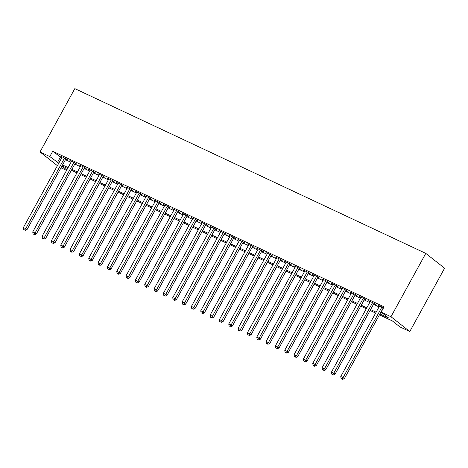<?xml version="1.0" encoding="UTF-8"?>
<svg xmlns="http://www.w3.org/2000/svg" width="468" height="468" viewBox="0 0 468 468"><rect width="100%" height="100%" fill="white"/><g stroke="black" fill="none" stroke-linecap="round" stroke-linejoin="round"><path stroke-width="0.7" d="M66.555 170.405L61.004 167.801M379.425 314.865L392.354 320.931L399.982 326.939L409.781 331.537L444.6 268.205L425.786 253.393L74.822 88.627L40.002 151.96L49.801 156.564L58.775 163.197M65.83 159.021L67.462 159.787L66.193 158.787L60.588 156.16L62.045 157.248M75.161 163.402L76.793 164.169L75.523 163.168L69.925 160.542L71.382 161.63M84.497 167.784L86.13 168.55L84.86 167.55L79.256 164.923L80.712 166.011M93.828 172.166L95.466 172.932L94.191 171.931L88.592 169.305L90.049 170.393M103.165 176.547L104.797 177.314L103.527 176.313L97.929 173.686L99.386 174.775M112.501 180.929L114.133 181.701L112.864 180.695L107.26 178.068L108.716 179.156M121.832 185.316L123.464 186.083L122.195 185.082L116.596 182.45L118.053 183.538M131.169 189.698L132.801 190.464L131.531 189.464L125.927 186.831L127.384 187.92M140.499 194.08L142.137 194.846L140.862 193.846L135.264 191.213L136.72 192.301M149.836 198.461L151.468 199.228L150.199 198.227L144.6 195.595L146.057 196.683M159.173 202.843L160.805 203.609L159.535 202.609L153.931 199.976L155.388 201.064M168.503 207.225L170.136 207.991L168.866 206.991L163.268 204.358L164.724 205.446M177.84 211.606L179.472 212.373L178.203 211.372L172.598 208.746L174.055 209.834M187.171 215.988L188.809 216.754L187.533 215.754L181.935 213.127L183.392 214.215M196.507 220.369L198.139 221.136L196.87 220.135L191.272 217.509L192.728 218.597M205.844 224.751L207.476 225.517L206.207 224.517L200.602 221.891L202.059 222.979M215.175 229.133L216.807 229.899L215.537 228.899L209.939 226.272L211.396 227.36M224.511 233.514L226.143 234.287L224.874 233.28L219.27 230.654L220.726 231.742M233.842 237.902L235.48 238.668L234.205 237.668L228.606 235.035L230.063 236.124M243.179 242.284L244.811 243.05L243.541 242.05L237.943 239.417L239.4 240.505M252.515 246.665L254.147 247.432L252.878 246.431L247.274 243.799L248.73 244.887M261.846 251.047L263.484 251.813L262.209 250.813L256.61 248.18L258.067 249.268M271.183 255.429L272.815 256.195L271.545 255.195L265.941 252.562L267.404 253.65M280.513 259.81L282.151 260.577L280.876 259.576L275.278 256.944L276.734 258.032M289.85 264.192L291.482 264.958L290.213 263.958L284.614 261.331L286.071 262.419M299.187 268.574L300.819 269.34L299.549 268.339L293.945 265.713L295.402 266.801M308.517 272.955L310.155 273.721L308.88 272.721L303.282 270.094L304.738 271.183M317.854 277.337L319.486 278.103L318.217 277.103L312.612 274.476L314.075 275.564M327.19 281.718L328.823 282.485L327.547 281.484L321.949 278.858L323.406 279.946M336.521 286.1L338.153 286.866L336.884 285.866L331.285 283.239L332.742 284.328M345.858 290.482L347.49 291.254L346.221 290.254L340.616 287.621L342.073 288.709M355.189 294.869L356.827 295.636L355.551 294.635L349.953 292.003L351.409 293.091M364.525 299.251L366.157 300.017L364.888 299.017L359.289 296.384L360.746 297.472M373.862 303.633L375.494 304.399L374.219 303.399L368.62 300.766L370.077 301.854M379.922 313.964L388.797 318.129L381.168 312.127L384.07 306.85L52.703 151.281L61.677 157.921M65.456 159.693L71.007 162.302M74.792 164.075L80.344 166.684M84.123 168.457L89.68 171.066M93.46 172.844L99.011 175.447M102.796 177.226L108.348 179.829M112.127 181.607L117.679 184.211M121.464 185.989L127.015 188.592M130.794 190.371L136.352 192.98M140.131 194.752L145.683 197.361M149.468 199.134L155.019 201.743M158.798 203.516L164.35 206.125M168.135 207.897L173.686 210.506M177.466 212.279L183.023 214.888M186.802 216.661L192.354 219.27M196.139 221.042L201.69 223.651M205.47 225.43L211.027 228.033M214.806 229.811L220.358 232.415M224.137 234.193L229.694 236.796M233.474 238.575L239.025 241.178M242.81 242.956L248.362 245.565M252.141 247.338L257.698 249.947M261.477 251.72L267.029 254.329M270.808 256.101L276.366 258.71M280.145 260.483L285.696 263.092M289.481 264.865L295.033 267.474M298.812 269.246L304.37 271.855M308.149 273.628L313.7 276.237M317.485 278.015L323.037 280.619M326.816 282.397L332.368 285M336.153 286.779L341.704 289.382M345.483 291.16L351.041 293.764M354.82 295.542L360.372 298.151M364.157 299.924L369.708 302.533M373.487 304.305L379.039 306.914M383.555 307.78L377.957 305.148L379.413 306.236M52.703 151.281L49.801 156.564M381.168 312.127L390.967 316.731L425.786 253.393M40.002 151.96L57.412 165.672M61.928 166.111L66.807 169.948M375.646 313.092L370.094 310.483M366.309 308.71L360.758 306.101M356.979 304.323L351.421 301.72M347.642 299.941L342.09 297.338M338.305 295.56L332.754 292.956M328.975 291.178L323.423 288.575M319.638 286.796L314.086 284.187M310.307 282.415L304.75 279.805M300.971 278.033L295.419 275.424M291.634 273.651L286.083 271.042M282.303 269.27L276.752 266.661M272.967 264.888L267.415 262.279M263.636 260.506L258.079 257.897M254.299 256.125L248.748 253.516M244.963 251.737L239.411 249.134M235.632 247.356L230.081 244.752M226.296 242.974L220.744 240.371M216.965 238.592L211.407 235.989M207.628 234.211L202.077 231.601M198.292 229.829L192.74 227.22M188.961 225.447L183.409 222.838M179.624 221.066L174.073 218.457M170.293 216.684L164.736 214.075M160.957 212.302L155.405 209.693M151.62 207.921L146.069 205.312M142.29 203.539L136.738 200.93M132.953 199.152L127.401 196.548M123.622 194.77L118.065 192.167M114.286 190.388L108.734 187.785M104.949 186.007L99.397 183.403M95.618 181.625L90.067 179.022M86.282 177.243L80.73 174.634M76.951 172.862L71.393 170.253M67.614 168.48L62.063 165.871M409.781 331.537L390.967 316.731M62.554 164.976L68.106 167.579M71.891 169.357L77.442 171.961M81.221 173.739L86.779 176.342M90.558 178.121L96.11 180.724M99.895 182.502L105.446 185.112M109.225 186.884L114.777 189.493M118.562 191.266L124.114 193.875M127.893 195.647L133.45 198.256M137.229 200.029L142.781 202.638M146.566 204.411L152.118 207.02M155.897 208.792L161.448 211.401M165.233 213.174L170.785 215.783M174.564 217.561L180.121 220.165M183.901 221.943L189.452 224.546M193.237 226.325L198.789 228.928M202.568 230.706L208.125 233.31M211.905 235.088L217.456 237.691M221.235 239.47L226.793 242.079M230.572 243.851L236.124 246.46M239.909 248.233L245.46 250.842M249.239 252.615L254.797 255.224M258.576 256.996L264.127 259.605M267.912 261.378L273.464 263.987M277.243 265.76L282.795 268.369M286.58 270.147L292.131 272.75M295.911 274.529L301.468 277.132M305.247 278.91L310.799 281.514M314.584 283.292L320.135 285.895M323.915 287.674L329.466 290.277M333.251 292.055L338.803 294.664M342.582 296.437L348.139 299.046M351.918 300.819L357.47 303.428M361.255 305.2L366.807 307.809M370.586 309.582L376.137 312.191M60.331 157.289L57.429 162.566M379.402 305.832L379.226 306.148M370.071 301.445L369.89 301.766M360.734 297.063L360.559 297.385M351.398 292.681L351.222 293.003M342.067 288.3L341.892 288.621M332.73 283.918L332.555 284.24M323.4 279.536L323.218 279.858M314.063 275.155L313.888 275.476M304.726 270.773L304.551 271.095M295.396 266.391L295.22 266.713M286.059 262.01L285.884 262.332M276.728 257.628L276.547 257.95M267.392 253.246L267.216 253.562M258.055 248.859L257.88 249.181M248.724 244.477L248.549 244.799M239.388 240.096L239.212 240.417M230.057 235.714L229.876 236.036M220.72 231.332L220.545 231.654M211.384 226.951L211.208 227.272M202.053 222.569L201.878 222.891M192.717 218.187L192.541 218.509M183.38 213.806L183.204 214.128M174.049 209.424L173.874 209.746M164.713 205.042L164.537 205.364M155.382 200.661L155.201 200.977M146.045 196.279L145.87 196.595M136.709 191.892L136.533 192.213M127.378 187.51L127.202 187.832M118.041 183.128L117.866 183.45M108.711 178.747L108.529 179.069M99.374 174.365L99.198 174.687M90.037 169.983L89.862 170.305M80.707 165.602L80.531 165.924M71.37 161.22L71.194 161.542M62.039 156.839L61.858 157.16M381.923 307.014L343.097 377.629L340.768 376.535L379.589 305.914M383.368 307.692L344.372 378.63L343.097 377.629L342.026 378.975L341.09 378.536L342.026 378.975M342.535 379.373L344.372 378.63M340.768 376.535L341.09 378.536M372.586 302.632L333.766 373.248L331.432 372.154L370.252 301.532M374.037 303.311L335.035 374.248L333.766 373.248L332.69 374.593L331.759 374.154L332.69 374.593M333.198 374.991L335.035 374.248M331.432 372.154L331.759 374.154M363.256 298.251L324.429 368.866L322.095 367.772L360.922 297.151M364.701 298.929L325.705 369.866L324.429 368.866L323.359 370.211L322.423 369.773L323.359 370.211M323.868 370.609L325.705 369.866M322.095 367.772L322.423 369.773M353.919 293.863L315.099 364.484L312.764 363.39L351.585 292.769M355.37 294.547L316.368 365.485L315.099 364.484L314.022 365.83L313.092 365.391L314.022 365.83M314.531 366.228L316.368 365.485M312.764 363.39L313.092 365.391M344.583 289.481L305.762 360.103L303.428 359.009L342.254 288.387M346.033 290.166L307.031 361.103L305.762 360.103L304.691 361.448L303.755 361.009L304.691 361.448M305.2 361.846L307.031 361.103M303.428 359.009L303.755 361.009M335.252 285.1L296.425 355.721L294.097 354.627L332.918 284.006M336.697 285.784L297.701 356.721L296.425 355.721L295.355 357.066L294.419 356.628L295.355 357.066M295.864 357.464L297.701 356.721M294.097 354.627L294.419 356.628M325.915 280.718L287.095 351.339L284.76 350.245L323.581 279.624M327.366 281.397L288.364 352.34L287.095 351.339L286.018 352.685L285.088 352.246L286.018 352.685M286.527 353.083L288.364 352.34M284.76 350.245L285.088 352.246M316.584 276.336L277.758 346.958L275.424 345.858L314.25 275.243M318.029 277.015L279.033 347.958L277.758 346.958L276.687 348.297L275.751 347.864L276.687 348.297M277.196 348.701L279.033 347.958M275.424 345.858L275.751 347.864M307.248 271.955L268.427 342.576L266.093 341.476L304.914 270.861M308.693 272.633L269.697 343.576L268.427 342.576L267.351 343.916L266.421 343.477L267.351 343.916M267.86 344.319L269.697 343.576M266.093 341.476L266.421 343.477M297.911 267.573L259.091 338.194L256.756 337.095L295.583 266.479M299.362 268.252L260.36 339.195L259.091 338.194L258.02 339.534L257.084 339.095L258.02 339.534M258.523 339.938L260.36 339.195M256.756 337.095L257.084 339.095M288.58 263.191L249.754 333.807L247.426 332.713L286.246 262.098M290.025 263.87L251.029 334.813L249.754 333.807L248.684 335.152L247.747 334.714L248.684 335.152M249.192 335.556L251.029 334.813M247.426 332.713L247.747 334.714M279.244 258.81L240.423 329.425L238.089 328.331L276.91 257.716M280.695 259.488L241.693 330.426L240.423 329.425L239.347 330.771L238.417 330.332L239.347 330.771M239.856 331.174L241.693 330.426M238.089 328.331L238.417 330.332M269.913 254.428L231.087 325.044L228.753 323.95L267.579 253.328M271.358 255.107L232.356 326.044L231.087 325.044L230.016 326.389L229.08 325.95L230.016 326.389M230.525 326.787L232.356 326.044M228.753 323.95L229.08 325.95M260.577 250.047L221.756 320.662L219.422 319.568L258.242 248.947M262.021 250.725L223.025 321.662L221.756 320.662L220.68 322.007L219.749 321.569L220.68 322.007M221.189 322.405L223.025 321.662M219.422 319.568L219.749 321.569M251.24 245.665L212.419 316.28L210.085 315.186L248.906 244.565M252.691 246.344L213.689 317.281L212.419 316.28L211.349 317.626L210.413 317.187L211.349 317.626M211.852 318.024L213.689 317.281M210.085 315.186L210.413 317.187M241.909 241.283L203.083 311.899L200.749 310.805L239.575 240.183M243.354 241.962L204.358 312.899L203.083 311.899L202.012 313.244L201.076 312.805L202.012 313.244M202.521 313.642L204.358 312.899M200.749 310.805L201.076 312.805M232.573 236.896L193.752 307.517L191.418 306.423L230.238 235.802M234.023 237.58L195.021 308.517L193.752 307.517L192.676 308.862L191.745 308.424L192.676 308.862M193.185 309.26L195.021 308.517M191.418 306.423L191.745 308.424M223.242 232.514L184.415 303.135L182.081 302.041L220.908 231.42M224.687 233.199L185.685 304.136L184.415 303.135L183.345 304.481L182.409 304.042L183.345 304.481M183.854 304.879L185.685 304.136M182.081 302.041L182.409 304.042M213.905 228.132L175.085 298.754L172.75 297.66L211.571 227.038M215.35 228.811L176.354 299.754L175.085 298.754L174.008 300.099L173.078 299.66L174.008 300.099M174.517 300.497L176.354 299.754M172.75 297.66L173.078 299.66M204.569 223.751L165.748 294.372L163.414 293.272L202.234 222.657M206.019 224.429L167.017 295.372L165.748 294.372L164.677 295.712L163.741 295.279L164.677 295.712M165.181 296.115L167.017 295.372M163.414 293.272L163.741 295.279M195.238 219.369L156.411 289.99L154.077 288.891L192.904 218.275M196.683 220.048L157.687 290.991L156.411 289.99L155.341 291.33L154.405 290.891L155.341 291.33M155.85 291.734L157.687 290.991M154.077 288.891L154.405 290.891M185.901 214.987L147.081 285.609L144.747 284.509L183.567 213.894M187.352 215.666L148.35 286.609L147.081 285.609L146.004 286.948L145.074 286.51L146.004 286.948M146.513 287.352L148.35 286.609M144.747 284.509L145.074 286.51M176.571 210.606L137.744 281.227L135.41 280.127L174.236 209.512M178.016 211.284L139.014 282.227L137.744 281.227L136.674 282.567L135.738 282.128L136.674 282.567M137.183 282.97L139.014 282.227M135.41 280.127L135.738 282.128M167.234 206.224L128.413 276.84L126.079 275.746L164.9 205.13M168.679 206.903L129.683 277.846L128.413 276.84L127.337 278.185L126.407 277.746L127.337 278.185M127.846 278.589L129.683 277.846M126.079 275.746L126.407 277.746M157.897 201.843L119.077 272.458L116.743 271.364L155.563 200.749M159.348 202.521L120.346 273.458L119.077 272.458L118.006 273.803L117.07 273.365L118.006 273.803M118.509 274.201L120.346 273.458M116.743 271.364L117.07 273.365M148.567 197.461L109.74 268.076L107.406 266.982L146.232 196.361M150.012 198.139L111.015 269.077L109.74 268.076L108.67 269.422L107.734 268.983L108.67 269.422M109.179 269.82L111.015 269.077M107.406 266.982L107.734 268.983M139.23 193.079L100.409 263.695L98.075 262.601L136.896 191.979M140.681 193.758L101.679 264.695L100.409 263.695L99.333 265.04L98.403 264.601L99.333 265.04M99.842 265.438L101.679 264.695M98.075 262.601L98.403 264.601M129.899 188.698L91.073 259.313L88.739 258.219L127.565 187.598M131.344 189.376L92.342 260.313L91.073 259.313L90.002 260.658L89.066 260.22L90.002 260.658M90.511 261.056L92.342 260.313M88.739 258.219L89.066 260.22M120.563 184.31L81.742 254.931L79.408 253.837L118.228 183.216M122.008 184.995L83.011 255.932L81.742 254.931L80.666 256.277L79.736 255.838L80.666 256.277M81.175 256.675L83.011 255.932M79.408 253.837L79.736 255.838M111.226 179.928L72.405 250.55L70.071 249.456L108.892 178.834M112.677 180.613L73.675 251.55L72.405 250.55L71.329 251.895L70.399 251.456L71.329 251.895M71.838 252.293L73.675 251.55M70.071 249.456L70.399 251.456M101.895 175.547L63.069 246.168L60.735 245.074L99.561 174.453M103.34 176.225L64.344 247.168L63.069 246.168L61.998 247.513L61.062 247.075L61.998 247.513M62.507 247.911L64.344 247.168M60.735 245.074L61.062 247.075M92.559 171.165L53.738 241.786L51.404 240.692L90.225 170.071M94.009 171.844L55.008 242.787L53.738 241.786L52.662 243.126L51.732 242.693L52.662 243.126M53.171 243.53L55.008 242.787M51.404 240.692L51.732 242.693M83.228 166.784L44.401 237.405L42.067 236.305L80.894 165.69M84.673 167.462L45.671 238.405L44.401 237.405L43.331 238.744L42.395 238.306L43.331 238.744M43.84 239.148L45.671 238.405M42.067 236.305L42.395 238.306M73.891 162.402L35.071 233.023L32.737 231.923L71.557 161.308M75.336 163.08L36.34 234.023L35.071 233.023L33.994 234.363L33.058 233.924L33.994 234.363M34.503 234.766L36.34 234.023M32.737 231.923L33.058 233.924M64.555 158.02L25.734 228.641L23.4 227.542L62.221 156.926M66.006 158.699L27.004 229.642L25.734 228.641L24.658 229.981L23.728 229.542L24.658 229.981M25.167 230.385L27.004 229.642M23.4 227.542L23.728 229.542"/></g></svg>
